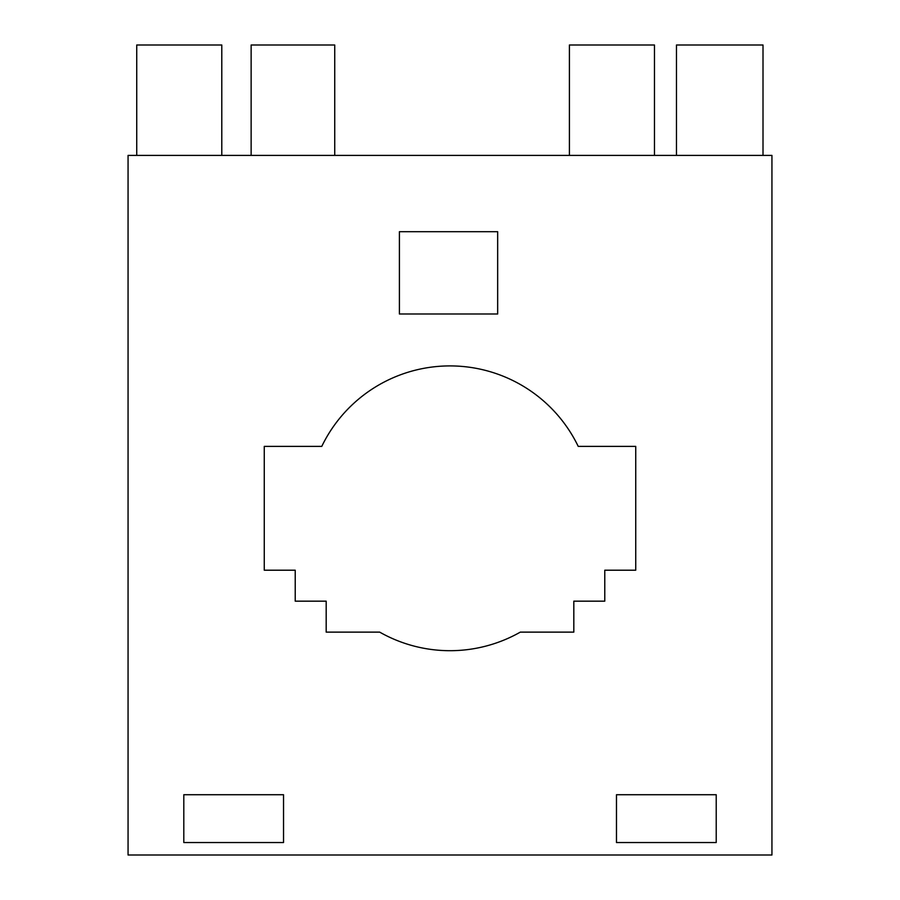 <?xml version="1.0" encoding="UTF-8"?>
<svg xmlns="http://www.w3.org/2000/svg" width="900" height="900" viewBox="0 0 900 900"><rect width="100%" height="100%" fill="white"/><g stroke="black" fill="none" stroke-linecap="round" stroke-linejoin="round"><path stroke-width="1.35" d="M379.688 632.126L326.183 632.126L326.183 601.166L295.223 601.166L295.223 570.206L264.262 570.206L264.262 446.389L321.772 446.389A142.391 142.391 0 0 1 578.227 446.389L635.738 446.389L635.738 570.206L604.778 570.206L604.778 601.166L573.817 601.166L573.817 632.126L520.312 632.126A142.391 142.391 0 0 1 379.688 632.126M771.941 155.407L771.941 855L128.059 855L128.059 155.407L771.941 155.407M183.803 842.535L183.803 794.722L283.534 794.722L283.534 842.535L183.803 842.535M616.477 794.722L716.22 794.722L716.22 842.535L616.477 842.535L616.477 794.722M399.409 313.999L399.409 231.694L497.666 231.694L497.666 313.999L399.409 313.999M676.474 155.407L676.474 45L763.009 45L763.009 155.407M569.408 155.407L569.408 45L654.469 45L654.469 155.407M251.134 155.407L251.134 45L334.733 45L334.733 155.407M136.733 155.407L136.733 45L221.794 45L221.794 155.407"/></g></svg>
